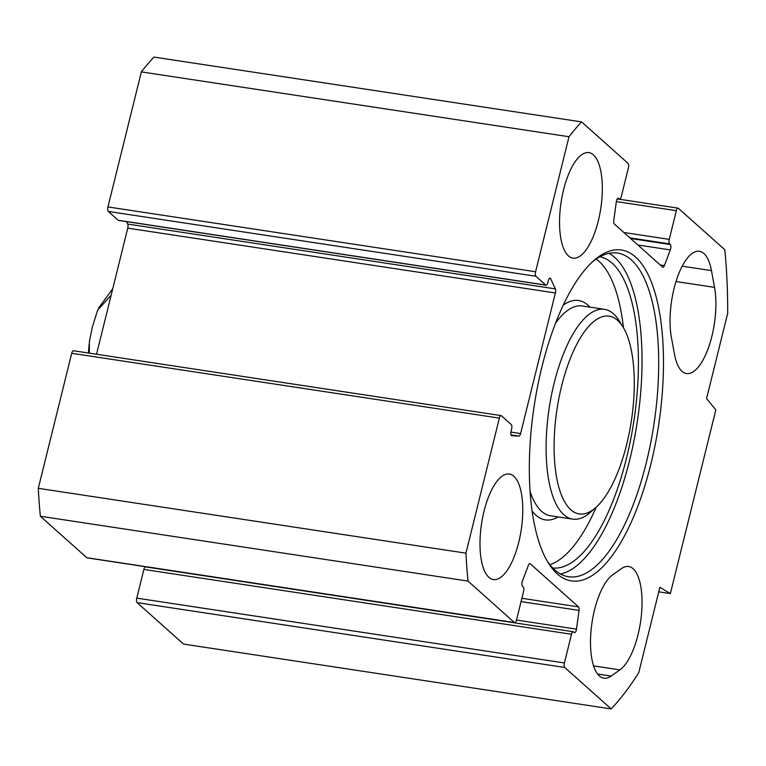 <?xml version="1.0" encoding="UTF-8"?>
<svg xmlns="http://www.w3.org/2000/svg" width="766" height="766" viewBox="0 0 766 766"><rect width="100%" height="100%" fill="white"/><g stroke="black" fill="none" stroke-linecap="round" stroke-linejoin="round"><path stroke-width="1.15" d="M612.656 574.835L621.418 568.64A53.352 20.069 -81.4 0 1 628.647 566.514A53.352 20.069 -81.4 0 1 641.582 613.116A53.352 20.069 -81.4 0 1 619.885 669.886L611.124 676.081A53.352 20.069 -81.4 0 1 603.895 678.207A53.352 20.069 -81.4 0 1 590.959 631.605A53.352 20.069 -81.4 0 1 612.656 574.835M671.399 337.461A53.352 20.069 -81.4 0 1 676.483 280.04A53.352 20.069 -81.4 0 1 699.425 251.286A53.352 20.069 -81.4 0 1 711.461 270.609L714.544 287.374A53.352 20.069 -81.4 0 1 709.46 344.796A53.352 20.069 -81.4 0 1 686.518 373.549A53.352 20.069 -81.4 0 1 674.482 354.227L671.399 337.461M73.756 350.905A3.639 1.369 98.6 0 0 73.45 350.751A3.639 1.369 98.6 0 0 71.717 353.289L38.3 488.325A327.388 123.173 98.6 0 0 40.359 516.255L86.788 557.705A3.639 1.369 98.6 0 0 87.094 557.859L514.733 622.691A3.639 1.369 -81.4 0 1 514.426 622.538L468.007 581.088A327.388 123.173 -81.4 0 1 465.948 553.157L499.365 418.121A3.639 1.369 -81.4 0 1 501.088 415.584A3.639 1.369 -81.4 0 1 501.404 415.737L511.267 424.546A3.639 1.369 98.6 0 1 511.602 429.046L511.094 431.076A3.639 1.369 -81.4 0 0 511.736 435.739A3.639 1.369 -81.4 0 0 511.784 435.739L518.927 436.103A3.639 1.369 -81.4 0 0 520.602 433.566L555.398 292.966A3.639 1.369 -81.4 0 0 555.35 288.887L550.649 278.69A3.639 1.369 -81.4 0 0 550.055 278.106A3.639 1.369 -81.4 0 0 548.322 280.653L547.824 282.683A3.639 1.369 98.6 0 1 546.091 285.22A3.639 1.369 98.6 0 1 545.785 285.067L535.913 276.258A3.639 1.369 -81.4 0 1 535.587 271.758L569.004 136.721A327.388 123.173 -81.4 0 1 581.643 121.918L628.063 163.369A3.639 1.369 -81.4 0 1 628.398 167.869L621.293 196.565A3.639 1.369 98.6 0 1 619.57 199.103A3.639 1.369 98.6 0 1 619.254 198.949L618.555 198.327A3.639 1.369 -81.4 0 0 618.248 198.174A3.639 1.369 -81.4 0 0 616.333 201.697L613.767 220.426A3.639 1.369 -81.4 0 0 614.284 223.94L662.619 267.095A3.639 1.369 -81.4 0 0 662.925 267.248A3.639 1.369 -81.4 0 0 664.381 265.62L670.327 249.907A3.639 1.369 -81.4 0 0 670.279 244.507L669.58 243.875A3.639 1.369 98.6 0 1 669.245 239.375L676.349 210.679A3.639 1.369 -81.4 0 1 678.073 208.141A3.639 1.369 -81.4 0 1 678.389 208.295L724.808 249.745A327.388 123.173 -81.4 0 1 727.7 313.256L706.578 398.588L715.827 409.915L670.374 593.583L659.89 587.283L638.767 672.615A327.388 123.173 -81.4 0 1 611.172 708.914L564.753 667.464A3.639 1.369 -81.4 0 1 564.418 662.963L136.769 598.131A3.639 1.369 98.6 0 0 137.104 602.631L183.534 644.082L611.172 708.914M96.535 354.256L127.75 228.134A3.639 1.369 98.6 0 0 127.711 224.065L126.591 221.623M546.091 285.22L118.443 220.397A3.639 1.369 -81.4 0 1 118.136 220.244L108.274 211.435L535.913 276.258M581.643 121.918L153.995 57.086A327.388 123.173 98.6 0 0 141.356 71.899L107.939 206.935A3.639 1.369 98.6 0 0 108.274 211.435M136.769 598.131L143.874 569.435A3.639 1.369 -81.4 0 1 145.607 566.897L573.246 631.73A3.639 1.369 98.6 0 0 571.522 634.267L564.418 662.963M560.444 573.973A163.694 61.586 98.6 0 0 637.302 421.616A163.694 61.586 98.6 0 0 609.047 253.326M592.405 261.886A163.694 61.586 -81.4 0 1 617.607 253.067A163.694 61.586 -81.4 0 1 653.963 424.144A163.694 61.586 -81.4 0 1 568.544 576.75A163.694 61.586 -81.4 0 1 547.077 560.865M541.945 366.79A167.333 62.956 98.6 0 0 548.217 562.771A167.333 62.956 98.6 0 0 658.655 424.852A167.333 62.956 98.6 0 0 594.052 260.392A167.333 62.956 98.6 0 0 541.945 366.79M529.545 563.632L530.196 563.728A3.639 1.369 -81.4 0 0 529.89 563.575A3.639 1.369 -81.4 0 0 528.435 565.212L522.489 580.925A3.639 1.369 -81.4 0 0 522.536 586.325L523.235 586.957A3.639 1.369 98.6 0 1 523.571 591.457L516.466 620.154A3.639 1.369 -81.4 0 1 514.733 622.691M530.196 563.728L578.531 606.892A3.639 1.369 -81.4 0 1 579.048 610.406L576.482 629.135A3.639 1.369 -81.4 0 1 574.567 632.659A3.639 1.369 -81.4 0 1 574.261 632.505L573.562 631.883A3.639 1.369 98.6 0 0 573.246 631.73M488.88 577.305A53.352 20.069 -81.4 0 1 482.637 517.471A53.352 20.069 -81.4 0 1 509.38 474.049A53.352 20.069 -81.4 0 1 521.225 529.804A53.352 20.069 -81.4 0 1 493.39 579.546A53.352 20.069 -81.4 0 1 488.88 577.305M568.429 255.882A53.352 20.069 -81.4 0 1 562.187 196.048A53.352 20.069 -81.4 0 1 588.92 152.626A53.352 20.069 -81.4 0 1 600.774 208.381A53.352 20.069 -81.4 0 1 572.93 258.123A53.352 20.069 -81.4 0 1 568.429 255.882M670.374 593.583L658.76 591.821M468.007 581.088L40.359 516.255M569.004 136.721L141.356 71.899M465.948 553.157L38.3 488.325M89.316 353.155L89.363 341.751L92.274 327.283L97.636 310.125L111.156 295.197M626.741 444.146A100.04 37.639 -81.4 0 1 595.594 507.753A100.04 37.639 -81.4 0 1 556.978 409.437A100.04 37.639 -81.4 0 1 622.997 326.986A100.04 37.639 -81.4 0 1 626.741 444.146M599.95 256.754A157.432 59.231 -81.4 0 1 633.865 421.089A157.432 59.231 -81.4 0 1 552.765 567.999M549.883 564.714A157.432 59.231 98.6 0 0 596.207 507.207M623.419 327.695A157.432 59.231 98.6 0 0 596.216 259.032M622.997 326.986L619.187 320.801A106.101 39.918 98.6 0 0 604.537 309.34A106.101 39.918 98.6 0 0 549.165 408.249A106.101 39.918 98.6 0 0 572.729 519.137A106.101 39.918 98.6 0 0 590.126 512.531L595.594 507.753M611.124 676.081L597.614 674.032M593.602 665.903L619.885 669.886M711.461 270.609L682.209 266.175M676.014 281.534L714.544 287.374M127.75 228.134L555.398 292.966M510.903 432.091L520.602 433.566M514.426 622.538L86.788 557.705M137.104 602.631L564.753 667.464M535.587 271.758L107.939 206.935M118.136 220.244L545.785 285.067M71.717 353.289L499.365 418.121M521.876 598.294L578.531 606.892M521.052 601.607L579.048 610.406M516.495 620.039L576.482 629.135M143.874 569.435L571.522 634.267M511.037 434.906L518.927 436.103M549.308 278.479L550.649 278.69M127.711 224.065L555.35 288.887M616.352 201.582L676.349 210.679M623.869 232.5L669.245 239.375M617.913 198.231L618.555 198.327M617.406 198.672L619.254 198.949M629.872 237.862L669.58 243.875M630.571 238.485L670.279 244.507M637.848 244.986L670.327 249.907M660.263 264.998L664.381 265.62M558.136 516.926A110.946 41.737 -81.4 0 1 532.064 510.922M563.269 305.136A110.946 41.737 -81.4 0 1 589.944 307.128M572.729 519.137L550.515 515.767A106.101 39.918 -81.4 0 1 530.053 491.312M555.522 323.262A106.101 39.918 -81.4 0 1 582.323 305.969L604.537 309.34M501.088 415.584L73.45 350.751M617.233 198.911L678.073 208.141M617.329 198.767L619.57 199.103M88.444 353.03L89.086 344.374M98.546 308.133L112.755 288.734"/></g></svg>

